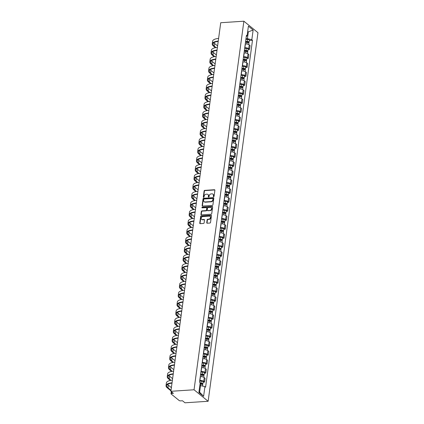 <?xml version="1.0" encoding="UTF-8"?>
<svg xmlns="http://www.w3.org/2000/svg" width="424" height="424" viewBox="0 0 424 424"><rect width="100%" height="100%" fill="white"/><g stroke="black" fill="none" stroke-linecap="round" stroke-linejoin="round"><path stroke-width="0.64" d="M213.643 196.699A0.429 0.345 -50.8 0 0 214.072 196.275L214.888 190.265A0.609 0.493 -50.8 0 0 214.427 189.735L204.728 190.376A0.609 0.493 -50.8 0 0 204.114 190.975L203.303 196.985A0.429 0.345 -50.8 0 0 204.055 196.937L204.161 196.158A1.95 1.585 -50.8 0 1 206.133 194.234L206.939 194.181A1.95 1.585 -50.8 0 1 207.93 194.478A1.95 1.585 -50.8 0 1 208.417 195.877L208.311 196.657A0.429 0.345 -50.8 0 0 209.064 196.609L209.17 195.83A1.95 1.585 -50.8 0 1 211.141 193.906L211.947 193.853A1.95 1.585 -50.8 0 1 212.938 194.15A1.95 1.585 -50.8 0 1 213.426 195.549L213.32 196.328A0.429 0.345 -50.8 0 0 213.643 196.699M206.742 222.679A0.609 0.493 -50.8 0 0 207.203 223.215L209.922 223.035A0.609 0.493 -50.8 0 0 210.537 222.43L211.438 215.758A0.609 0.493 -50.8 0 0 210.977 215.222L201.283 215.864A0.609 0.493 -50.8 0 0 200.669 216.468L199.768 223.141A0.609 0.493 -50.8 0 0 200.229 223.671L203.515 223.453A0.609 0.493 -50.8 0 0 204.13 222.854L204.516 219.998A0.609 0.493 -50.8 0 0 204.055 219.468L202.423 219.574A1.632 1.325 -50.8 0 1 201.596 219.325A1.632 1.325 -50.8 0 1 201.326 217.671A1.632 1.325 -50.8 0 1 202.831 216.547L209.218 216.129A1.632 1.325 -50.8 0 1 210.044 216.378A1.632 1.325 -50.8 0 1 210.309 218.031A1.632 1.325 -50.8 0 1 208.804 219.155L207.744 219.224A0.609 0.493 -50.8 0 0 207.129 219.823L206.742 222.679L207.023 222.913A0.609 0.493 -50.8 0 0 207.06 223.199M194.049 389.773L170.893 391.304L220.729 22.726L243.88 21.2L194.049 389.773L208.136 401.274L257.967 32.696L243.88 21.2M212.302 205.439A0.609 0.493 -50.8 0 0 212.917 204.834L213.818 198.156A0.609 0.493 -50.8 0 0 213.357 197.626L203.663 198.268A0.609 0.493 -50.8 0 0 203.048 198.867L202.147 205.545A0.609 0.493 -50.8 0 0 202.608 206.075L212.302 205.439M212.631 206.954L211.73 213.632A0.609 0.493 -50.8 0 1 211.115 214.237L201.416 214.873A0.609 0.493 -50.8 0 1 200.955 214.343L201.342 211.486A0.609 0.493 -50.8 0 1 201.957 210.887L205.889 210.627A0.609 0.493 -50.8 0 0 206.504 210.023L206.758 208.131A0.609 0.493 -50.8 0 0 206.297 207.601L202.206 207.866A0.429 0.345 -50.8 0 1 202.312 207.076L212.17 206.424A0.609 0.493 -50.8 0 1 212.631 206.954M170.893 391.304L173.389 393.339L171.688 393.451A1.246 0.44 -172.3 0 0 171.02 393.742A1.246 0.44 -172.3 0 0 171.153 393.981L179.124 400.489A1.246 0.44 -172.3 0 0 180.788 400.876L182.484 400.765L184.981 402.8L208.136 401.274M244.743 47.78L244.892 47.769A2.862 1.007 7.7 0 1 248.713 48.659L249.227 44.859A2.862 1.007 -172.3 0 0 245.406 43.964L245.258 43.974M249.227 44.859L250.086 45.559L249.572 49.364L248.082 49.46M248.713 48.659L249.572 49.364M246.869 58.454L248.353 58.353L248.867 54.553L248.008 53.848A2.862 1.007 -172.3 0 0 244.192 52.958L244.044 52.968M243.53 56.774L243.678 56.763A2.862 1.007 7.7 0 1 247.494 57.653L248.353 58.353M245.65 67.448L247.139 67.347L247.653 63.542L246.794 62.842A2.862 1.007 -172.3 0 0 242.973 61.952L242.83 61.962M242.316 65.762L242.459 65.757A2.862 1.007 7.7 0 1 246.28 66.648L247.139 67.347M244.436 76.437L245.925 76.341L246.439 72.536L245.581 71.836A2.862 1.007 -172.3 0 0 241.76 70.941L241.611 70.951M241.097 74.757L241.245 74.746A2.862 1.007 7.7 0 1 245.067 75.636L245.925 76.341M243.222 85.431L244.706 85.33L245.22 81.53L244.362 80.825A2.862 1.007 -172.3 0 0 240.541 79.935L240.397 79.945M239.883 83.751L240.026 83.74A2.862 1.007 7.7 0 1 243.848 84.63L244.706 85.33M242.003 94.425L243.493 94.324L244.007 90.519L243.148 89.819A2.862 1.007 -172.3 0 0 239.327 88.929L239.178 88.939M238.664 92.739L238.813 92.734A2.862 1.007 7.7 0 1 242.634 93.625L243.493 94.324M240.79 103.414L242.274 103.318L242.788 99.513L241.929 98.813A2.862 1.007 -172.3 0 0 238.113 97.923L237.965 97.928M237.451 101.733L237.599 101.723A2.862 1.007 7.7 0 1 241.415 102.619L242.274 103.318M239.571 112.408L241.06 112.312L241.574 108.507L240.715 107.802A2.862 1.007 -172.3 0 0 236.894 106.912L236.751 106.922M236.237 110.728L236.38 110.717A2.862 1.007 7.7 0 1 240.201 111.607L241.06 112.312M238.357 121.402L239.846 121.301L240.36 117.496L239.502 116.796A2.862 1.007 -172.3 0 0 235.68 115.906L235.532 115.916M235.018 119.722L235.166 119.711A2.862 1.007 7.7 0 1 238.982 120.602L239.846 121.301M237.143 130.391L238.627 130.295L239.141 126.49L238.283 125.79A2.862 1.007 -172.3 0 0 234.461 124.9L234.318 124.905M233.804 128.71L233.947 128.7A2.862 1.007 7.7 0 1 237.769 129.596L238.627 130.295M235.924 139.385L237.413 139.289L237.928 135.484L237.069 134.779A2.862 1.007 -172.3 0 0 233.248 133.889L233.099 133.899M232.585 137.705L232.734 137.694A2.862 1.007 7.7 0 1 236.555 138.584L237.413 139.289M234.711 148.379L236.195 148.278L236.709 144.473L235.85 143.773A2.862 1.007 -172.3 0 0 232.034 142.883L231.886 142.893M231.372 146.699L231.52 146.688A2.862 1.007 7.7 0 1 235.336 147.578L236.195 148.278M233.492 157.368L234.981 157.272L235.495 153.467L234.636 152.767A2.862 1.007 -172.3 0 0 230.815 151.877L230.672 151.882M230.158 155.688L230.301 155.677A2.862 1.007 7.7 0 1 234.122 156.573L234.981 157.272M232.278 166.362L233.767 166.266L234.281 162.461L233.423 161.756A2.862 1.007 -172.3 0 0 229.601 160.866L229.453 160.876M228.939 164.682L229.087 164.671A2.862 1.007 7.7 0 1 232.903 165.561L233.767 166.266M231.064 175.356L232.548 175.255L233.062 171.455L232.204 170.75A2.862 1.007 -172.3 0 0 228.382 169.86L228.239 169.87M227.725 173.676L227.868 173.665A2.862 1.007 7.7 0 1 231.69 174.556L232.548 175.255M229.845 184.35L231.334 184.249L231.849 180.444L230.99 179.744A2.862 1.007 -172.3 0 0 227.169 178.854L227.02 178.864M226.506 182.665L226.655 182.659A2.862 1.007 7.7 0 1 230.476 183.55L231.334 184.249M228.631 193.339L230.115 193.243L230.63 189.438L229.771 188.738A2.862 1.007 -172.3 0 0 225.955 187.843L225.807 187.853M225.292 191.659L225.441 191.648A2.862 1.007 7.7 0 1 229.257 192.538L230.115 193.243M227.412 202.333L228.902 202.232L229.416 198.432L228.557 197.727A2.862 1.007 -172.3 0 0 224.736 196.837L224.593 196.847M224.079 200.653L224.222 200.642A2.862 1.007 7.7 0 1 228.043 201.532L228.902 202.232M226.199 211.327L227.688 211.226L228.202 207.421L227.344 206.721A2.862 1.007 -172.3 0 0 223.522 205.831L223.374 205.841M222.86 209.642L223.008 209.636A2.862 1.007 7.7 0 1 226.824 210.527L227.688 211.226M224.98 220.316L226.469 220.22L226.983 216.415L226.125 215.715A2.862 1.007 -172.3 0 0 222.303 214.82L222.16 214.83M221.646 218.636L221.789 218.625A2.862 1.007 7.7 0 1 225.61 219.515L226.469 220.22M223.766 229.31L225.255 229.209L225.769 225.409L224.911 224.704A2.862 1.007 -172.3 0 0 221.089 223.814L220.941 223.824M220.427 227.63L220.575 227.619A2.862 1.007 7.7 0 1 224.397 228.51L225.255 229.209M222.552 238.304L224.036 238.203L224.55 234.398L223.692 233.698A2.862 1.007 -172.3 0 0 219.876 232.808L219.727 232.818M219.213 236.619L219.362 236.613A2.862 1.007 7.7 0 1 223.178 237.504L224.036 238.203M221.333 247.293L222.823 247.197L223.337 243.392L222.478 242.692A2.862 1.007 -172.3 0 0 218.657 241.797L218.514 241.807M218 245.613L218.143 245.602A2.862 1.007 7.7 0 1 221.964 246.498L222.823 247.197M220.12 256.287L221.609 256.191L222.123 252.386L221.264 251.681A2.862 1.007 -172.3 0 0 217.443 250.791L217.295 250.801M216.781 254.607L216.929 254.596A2.862 1.007 7.7 0 1 220.745 255.487L221.609 256.191M218.901 265.281L220.39 265.18L220.904 261.375L220.045 260.675A2.862 1.007 -172.3 0 0 216.224 259.785L216.081 259.795M215.567 263.601L215.71 263.59A2.862 1.007 7.7 0 1 219.531 264.481L220.39 265.18M217.687 274.27L219.176 274.174L219.69 270.369L218.832 269.669A2.862 1.007 -172.3 0 0 215.01 268.779L214.862 268.784M214.348 272.59L214.496 272.579A2.862 1.007 7.7 0 1 218.318 273.475L219.176 274.174M216.473 283.264L217.957 283.168L218.471 279.363L217.613 278.658A2.862 1.007 -172.3 0 0 213.797 277.768L213.648 277.778M213.134 281.584L213.283 281.573A2.862 1.007 7.7 0 1 217.099 282.464L217.957 283.168M215.254 292.258L216.744 292.157L217.258 288.352L216.399 287.652A2.862 1.007 -172.3 0 0 212.578 286.762L212.435 286.772M211.921 290.578L212.064 290.567A2.862 1.007 7.7 0 1 215.885 291.458L216.744 292.157M214.041 301.247L215.53 301.151L216.044 297.346L215.185 296.646A2.862 1.007 -172.3 0 0 211.364 295.756L211.216 295.761M210.702 299.567L210.85 299.556A2.862 1.007 7.7 0 1 214.666 300.452L215.53 301.151M212.822 310.241L214.311 310.145L214.825 306.34L213.966 305.635A2.862 1.007 -172.3 0 0 210.145 304.745L210.002 304.755M209.488 308.561L209.631 308.55A2.862 1.007 7.7 0 1 213.452 309.441L214.311 310.145M211.608 319.235L213.097 319.134L213.611 315.334L212.753 314.629A2.862 1.007 -172.3 0 0 208.931 313.739L208.783 313.749M208.269 317.555L208.417 317.544A2.862 1.007 7.7 0 1 212.239 318.435L213.097 319.134M210.394 328.229L211.878 328.128L212.392 324.323L211.534 323.623A2.862 1.007 -172.3 0 0 207.718 322.733L207.569 322.744M207.055 326.544L207.203 326.538A2.862 1.007 7.7 0 1 211.019 327.429L211.878 328.128M209.175 337.218L210.664 337.122L211.179 333.317L210.32 332.617A2.862 1.007 -172.3 0 0 206.499 331.722L206.356 331.732M205.841 335.538L205.984 335.527A2.862 1.007 7.7 0 1 209.806 336.418L210.664 337.122M207.961 346.212L209.451 346.111L209.965 342.311L209.106 341.606A2.862 1.007 -172.3 0 0 205.285 340.716L205.137 340.726M204.622 344.532L204.771 344.521A2.862 1.007 7.7 0 1 208.587 345.412L209.451 346.111M206.742 355.206L208.232 355.105L208.746 351.3L207.887 350.6A2.862 1.007 -172.3 0 0 204.066 349.71L203.923 349.721M203.409 353.521L203.552 353.515A2.862 1.007 7.7 0 1 207.373 354.406L208.232 355.105M205.529 364.195L207.018 364.099L207.532 360.294L206.674 359.594A2.862 1.007 -172.3 0 0 202.852 358.699L202.704 358.709M202.19 362.515L202.338 362.504A2.862 1.007 7.7 0 1 206.159 363.394L207.018 364.099M204.315 373.189L205.799 373.088L206.313 369.288L205.454 368.583A2.862 1.007 -172.3 0 0 201.638 367.693L201.49 367.703M200.976 371.509L201.124 371.498A2.862 1.007 7.7 0 1 204.94 372.389L205.799 373.088M203.096 382.183L204.585 382.082L205.099 378.277L204.241 377.577A2.862 1.007 -172.3 0 0 200.419 376.687L200.276 376.697M199.762 380.498L199.905 380.492A2.862 1.007 7.7 0 1 203.727 381.383L204.585 382.082M245.962 38.785L247.425 38.69L248.321 32.06L247.674 31.535M247.6 32.107L253.133 30.035L251.824 39.718L247.425 38.69M246.243 36.703L247.091 35.855L248.4 26.171L253.133 30.035M198.983 391.697L199.625 392.221L200.52 385.591L204.924 386.619L205.587 387.16L252.487 40.259L251.824 39.718M204.924 386.619L203.615 396.302L198.883 392.439L200.192 382.755L199.529 382.215L246.429 35.314L247.091 35.855M200.52 385.591L199.799 385.639M249.301 40.471L252.487 40.259M199.625 392.221L203.615 396.302M213.606 196.699A0.429 0.345 -50.8 0 1 213.601 196.556L213.707 195.777A1.95 1.585 -50.8 0 0 213.219 194.377A1.95 1.585 -50.8 0 0 213.071 194.277M208.062 194.605A1.95 1.585 -50.8 0 1 208.211 194.711A1.95 1.585 -50.8 0 1 208.698 196.111L208.592 196.884A0.429 0.345 -50.8 0 0 208.597 197.028M214.846 189.978A0.609 0.493 -50.8 0 0 214.708 189.963L205.015 190.604A0.609 0.493 -50.8 0 0 204.4 191.208L203.584 197.218A0.429 0.345 -50.8 0 0 203.589 197.361M213.781 197.87A0.609 0.493 -50.8 0 0 213.638 197.86L203.944 198.496A0.609 0.493 -50.8 0 0 203.329 199.1L202.428 205.778A0.609 0.493 -50.8 0 0 202.465 206.064M212.981 198.829A0.429 0.345 -50.8 0 0 212.657 198.459L204.151 199.02A0.429 0.345 -50.8 0 0 203.716 199.439L203.61 200.261A1.95 1.585 -50.8 0 0 204.098 201.66A1.95 1.585 -50.8 0 0 205.084 201.957L210.903 201.575A1.95 1.585 -50.8 0 0 212.869 199.651L212.981 198.829L213.261 199.063A0.429 0.345 -50.8 0 0 213.155 198.755L212.875 198.522M204.246 201.766A1.95 1.585 -50.8 0 0 204.379 201.893A1.95 1.585 -50.8 0 0 205.37 202.19L205.084 201.957M213.261 199.063L213.15 199.879A1.95 1.585 -50.8 0 1 211.184 201.803L205.37 202.19M206.61 207.691L206.891 207.924A0.609 0.493 -50.8 0 1 207.044 208.359L206.785 210.256A0.609 0.493 -50.8 0 1 206.17 210.855L202.237 211.115A0.609 0.493 -50.8 0 0 201.623 211.714L201.236 214.576A0.609 0.493 -50.8 0 0 201.278 214.862M212.594 206.668A0.609 0.493 -50.8 0 0 212.451 206.658L202.593 207.304A0.429 0.345 -50.8 0 0 202.168 207.871M209.97 210.357A1.632 1.325 -50.8 0 0 211.475 209.233A1.632 1.325 -50.8 0 0 211.205 207.58A1.632 1.325 -50.8 0 0 210.378 207.331L208.131 207.479A0.609 0.493 -50.8 0 0 207.516 208.078L207.257 209.975A0.609 0.493 -50.8 0 0 207.718 210.505L210.251 210.585A1.632 1.325 -50.8 0 0 211.756 209.467A1.632 1.325 -50.8 0 0 211.486 207.808A1.632 1.325 -50.8 0 0 211.338 207.707M207.41 210.41L207.691 210.643A0.609 0.493 -50.8 0 0 208.004 210.733L207.718 210.505M210.251 210.585L208.004 210.733M210.172 216.5A1.632 1.325 -50.8 0 1 210.325 216.606A1.632 1.325 -50.8 0 1 210.596 218.259A1.632 1.325 -50.8 0 1 209.09 219.383L208.025 219.452A0.609 0.493 -50.8 0 0 207.41 220.056L207.023 222.913M201.75 219.431A1.632 1.325 -50.8 0 0 201.877 219.553A1.632 1.325 -50.8 0 0 202.704 219.802L202.423 219.574M204.474 219.706A0.609 0.493 -50.8 0 0 204.336 219.696L202.704 219.802M211.401 215.466A0.609 0.493 -50.8 0 0 211.258 215.456L201.564 216.092A0.609 0.493 -50.8 0 0 200.95 216.696L200.048 223.374A0.609 0.493 -50.8 0 0 200.086 223.66M245.48 42.358L247.07 42.426A1.553 0.546 7.7 0 1 248.93 43.211L248.745 44.557M245.57 41.669L247.367 41.748L248.257 42.124L247.828 42.527M245.613 41.377L247.203 41.446A1.553 0.546 7.7 0 1 249.063 42.23A1.553 0.546 7.7 0 1 248.226 42.601L248.22 42.639M245.894 39.305L247.483 39.374A1.553 0.546 7.7 0 1 249.339 40.158L249.063 42.23M247.918 41.849L248.226 42.601M218.604 38.436A11.999 4.235 -172.3 0 0 212.594 41.234L212.233 43.884A11.999 4.235 -172.3 0 0 213.537 46.19L215.387 47.705M218.243 41.086A11.999 4.235 -172.3 0 0 212.233 43.884M216.023 47.589L214.247 46.142A11.188 3.949 7.7 0 1 213.034 43.99A11.188 3.949 7.7 0 1 218.201 41.425M217.592 45.93L214.608 43.492A11.188 3.949 7.7 0 1 213.871 42.755M244.261 51.352L245.851 51.421A1.553 0.546 7.7 0 1 247.711 52.205L247.531 53.551M244.357 50.663L246.153 50.742L247.044 51.119L246.614 51.521M244.394 50.371L245.984 50.44A1.553 0.546 7.7 0 1 247.844 51.225A1.553 0.546 7.7 0 1 247.007 51.59L247.001 51.633M244.674 48.294L246.264 48.363A1.553 0.546 7.7 0 1 248.125 49.152L247.844 51.225M246.704 50.843L247.007 51.59M243.047 60.346L244.637 60.409A1.553 0.546 7.7 0 1 246.498 61.199L246.312 62.545M243.138 59.657L244.934 59.731L245.83 60.107L245.395 60.51M243.18 59.365L244.77 59.429A1.553 0.546 7.7 0 1 246.63 60.219A1.553 0.546 7.7 0 1 245.793 60.584L245.788 60.621M243.461 57.288L245.051 57.357A1.553 0.546 7.7 0 1 246.911 58.141L246.63 60.219M245.485 59.832L245.793 60.584M217.39 47.43A11.999 4.235 -172.3 0 0 211.375 50.223L211.019 52.878A11.999 4.235 -172.3 0 0 212.318 55.184L214.173 56.694M217.03 50.08A11.999 4.235 -172.3 0 0 211.019 52.878M214.804 56.583L213.034 55.136A11.188 3.949 7.7 0 1 211.82 52.984A11.188 3.949 7.7 0 1 216.982 50.419M216.373 54.919L213.389 52.486A11.188 3.949 7.7 0 1 212.657 51.749M216.171 56.419A11.999 4.235 -172.3 0 0 210.161 59.217L209.801 61.867A11.999 4.235 -172.3 0 0 211.104 64.178L212.959 65.688M215.816 59.074A11.999 4.235 -172.3 0 0 209.801 61.867M213.59 65.577L211.815 64.13A11.188 3.949 7.7 0 1 210.606 61.978A11.188 3.949 7.7 0 1 215.768 59.413M215.159 63.913L212.175 61.475A11.188 3.949 7.7 0 1 211.438 60.738M241.828 69.335L243.424 69.403A1.553 0.546 7.7 0 1 245.279 70.188L245.099 71.534M241.924 68.651L243.721 68.725L244.611 69.101L244.182 69.504M241.961 68.354L243.556 68.423A1.553 0.546 7.7 0 1 245.411 69.213A1.553 0.546 7.7 0 1 244.579 69.578L244.574 69.615M242.242 66.282L243.837 66.351A1.553 0.546 7.7 0 1 245.692 67.135L245.411 69.213M244.272 68.826L244.579 69.578M240.615 78.329L242.205 78.398A1.553 0.546 7.7 0 1 244.065 79.182L243.885 80.528M240.71 77.64L242.502 77.719L243.397 78.096L242.963 78.498M240.747 77.348L242.337 77.417A1.553 0.546 7.7 0 1 244.198 78.202A1.553 0.546 7.7 0 1 243.36 78.567L243.355 78.61M241.028 75.276L242.618 75.34A1.553 0.546 7.7 0 1 244.478 76.129L244.198 78.202M243.058 77.82L243.36 78.567M239.401 87.323L240.991 87.386A1.553 0.546 7.7 0 1 242.846 88.176L242.666 89.522M239.491 86.634L241.288 86.708L242.178 87.09L241.749 87.487M239.534 86.342L241.124 86.411A1.553 0.546 7.7 0 1 242.978 87.196A1.553 0.546 7.7 0 1 242.146 87.561L242.141 87.598M239.814 84.265L241.404 84.334A1.553 0.546 7.7 0 1 243.259 85.118L242.978 87.196M241.839 86.809L242.146 87.561M214.957 65.413A11.999 4.235 -172.3 0 0 208.947 68.211L208.587 70.861A11.999 4.235 -172.3 0 0 209.885 73.167L211.74 74.682M214.597 68.063A11.999 4.235 -172.3 0 0 208.587 70.861M212.376 74.571L210.601 73.119A11.188 3.949 7.7 0 1 209.387 70.972A11.188 3.949 7.7 0 1 214.555 68.402M213.945 72.907L210.961 70.469A11.188 3.949 7.7 0 1 210.225 69.732M213.738 74.407A11.999 4.235 -172.3 0 0 207.728 77.2L207.373 79.855A11.999 4.235 -172.3 0 0 208.672 82.161L210.527 83.671M213.383 77.057A11.999 4.235 -172.3 0 0 207.373 79.855M211.157 83.56L209.387 82.113A11.188 3.949 7.7 0 1 208.173 79.961A11.188 3.949 7.7 0 1 213.336 77.396M212.726 81.896L209.742 79.463A11.188 3.949 7.7 0 1 209.006 78.726M212.525 83.395A11.999 4.235 -172.3 0 0 206.514 86.194L206.154 88.844A11.999 4.235 -172.3 0 0 207.458 91.155L209.308 92.665M212.164 86.051A11.999 4.235 -172.3 0 0 206.154 88.844M209.944 92.554L208.168 91.107A11.188 3.949 7.7 0 1 206.954 88.955A11.188 3.949 7.7 0 1 212.122 86.39M211.512 90.89L208.529 88.452A11.188 3.949 7.7 0 1 207.792 87.715M238.182 96.312L239.772 96.38A1.553 0.546 7.7 0 1 241.632 97.17L241.452 98.516M238.277 95.628L240.074 95.702L240.964 96.078L240.535 96.481M238.315 95.331L239.905 95.4A1.553 0.546 7.7 0 1 241.765 96.19A1.553 0.546 7.7 0 1 240.927 96.555L240.922 96.593M238.595 93.259L240.185 93.328A1.553 0.546 7.7 0 1 242.046 94.112L241.765 96.19M240.625 95.803L240.927 96.555M211.311 92.39A11.999 4.235 -172.3 0 0 205.296 95.188L204.94 97.838A11.999 4.235 -172.3 0 0 206.239 100.144L208.094 101.659M210.951 95.04A11.999 4.235 -172.3 0 0 204.94 97.838M208.725 101.548L206.954 100.096A11.188 3.949 7.7 0 1 205.741 97.949A11.188 3.949 7.7 0 1 210.903 95.379M210.293 99.884L207.309 97.446A11.188 3.949 7.7 0 1 206.578 96.709M236.968 105.306L238.558 105.375A1.553 0.546 7.7 0 1 240.419 106.159L240.233 107.505M237.058 104.617L238.855 104.696L239.751 105.073L239.316 105.475M237.101 104.325L238.691 104.394A1.553 0.546 7.7 0 1 240.551 105.178A1.553 0.546 7.7 0 1 239.714 105.544L239.708 105.587M237.382 102.253L238.972 102.317A1.553 0.546 7.7 0 1 240.832 103.106L240.551 105.178M239.406 104.797L239.714 105.544M210.092 101.384A11.999 4.235 -172.3 0 0 204.082 104.182L203.721 106.832A11.999 4.235 -172.3 0 0 205.025 109.138L206.88 110.648M209.737 104.034A11.999 4.235 -172.3 0 0 203.721 106.832M207.511 110.537L205.735 109.09A11.188 3.949 7.7 0 1 204.527 106.938A11.188 3.949 7.7 0 1 209.689 104.373M209.08 108.873L206.096 106.44A11.188 3.949 7.7 0 1 205.359 105.703M235.749 114.3L237.345 114.363A1.553 0.546 7.7 0 1 239.2 115.153L239.019 116.499M235.845 113.611L237.641 113.685L238.532 114.067L238.103 114.464M235.882 113.319L237.477 113.388A1.553 0.546 7.7 0 1 239.332 114.173A1.553 0.546 7.7 0 1 238.5 114.538L238.495 114.575M236.163 111.242L237.758 111.311A1.553 0.546 7.7 0 1 239.613 112.095L239.332 114.173M238.193 113.786L238.5 114.538M208.878 110.373A11.999 4.235 -172.3 0 0 202.868 113.171L202.508 115.826A11.999 4.235 -172.3 0 0 203.806 118.132L205.661 119.642M208.518 113.028A11.999 4.235 -172.3 0 0 202.508 115.826M206.297 119.531L204.522 118.084A11.188 3.949 7.7 0 1 203.308 115.932A11.188 3.949 7.7 0 1 208.476 113.367M207.866 117.867L204.882 115.429A11.188 3.949 7.7 0 1 204.145 114.697M234.536 123.289L236.126 123.358A1.553 0.546 7.7 0 1 237.986 124.147L237.806 125.493M234.631 122.605L236.422 122.679L237.318 123.055L236.883 123.458M234.668 122.313L236.258 122.377A1.553 0.546 7.7 0 1 238.118 123.167A1.553 0.546 7.7 0 1 237.281 123.532L237.276 123.57M234.949 120.236L236.539 120.305A1.553 0.546 7.7 0 1 238.399 121.089L238.118 123.167M236.979 122.78L237.281 123.532M207.659 119.367A11.999 4.235 -172.3 0 0 201.649 122.165L201.294 124.815A11.999 4.235 -172.3 0 0 202.593 127.121L204.448 128.636M207.304 122.017A11.999 4.235 -172.3 0 0 201.294 124.815M205.078 128.525L203.308 127.073A11.188 3.949 7.7 0 1 202.094 124.926A11.188 3.949 7.7 0 1 207.257 122.356M206.647 126.861L203.663 124.423A11.188 3.949 7.7 0 1 202.926 123.686M233.322 132.283L234.912 132.352A1.553 0.546 7.7 0 1 236.767 133.136L236.587 134.482M233.412 131.594L235.209 131.673L236.099 132.05L235.67 132.452M233.454 131.302L235.044 131.371A1.553 0.546 7.7 0 1 236.899 132.156A1.553 0.546 7.7 0 1 236.067 132.526L236.062 132.564M233.735 129.23L235.325 129.293A1.553 0.546 7.7 0 1 237.18 130.083L236.899 132.156M235.76 131.774L236.067 132.526M206.446 128.361A11.999 4.235 -172.3 0 0 200.435 131.159L200.075 133.809A11.999 4.235 -172.3 0 0 201.379 136.115L203.228 137.625M206.085 131.011A11.999 4.235 -172.3 0 0 200.075 133.809M203.864 137.514L202.089 136.067A11.188 3.949 7.7 0 1 200.875 133.915A11.188 3.949 7.7 0 1 206.043 131.35M205.433 135.85L202.449 133.417A11.188 3.949 7.7 0 1 201.713 132.68M232.103 141.277L233.693 141.346A1.553 0.546 7.7 0 1 235.553 142.13L235.373 143.476M232.198 140.588L233.995 140.662L234.885 141.044L234.456 141.446M232.235 140.296L233.825 140.365A1.553 0.546 7.7 0 1 235.686 141.15A1.553 0.546 7.7 0 1 234.848 141.515L234.843 141.552M232.516 138.219L234.106 138.288A1.553 0.546 7.7 0 1 235.967 139.077L235.686 141.15M234.546 140.768L234.848 141.515M205.232 137.355A11.999 4.235 -172.3 0 0 199.216 140.148L198.861 142.803A11.999 4.235 -172.3 0 0 200.16 145.109L202.015 146.619M204.872 140.005A11.999 4.235 -172.3 0 0 198.861 142.803M202.646 146.508L200.875 145.061A11.188 3.949 7.7 0 1 199.662 142.909A11.188 3.949 7.7 0 1 204.824 140.344M204.214 144.844L201.23 142.411A11.188 3.949 7.7 0 1 200.499 141.674M230.889 150.266L232.479 150.334A1.553 0.546 7.7 0 1 234.339 151.124L234.154 152.47M230.979 149.582L232.776 149.656L233.672 150.032L233.237 150.435M231.022 149.29L232.612 149.354A1.553 0.546 7.7 0 1 234.472 150.144A1.553 0.546 7.7 0 1 233.635 150.509L233.629 150.547M231.303 147.213L232.893 147.282A1.553 0.546 7.7 0 1 234.753 148.066L234.472 150.144M233.327 149.757L233.635 150.509M204.013 146.344A11.999 4.235 -172.3 0 0 198.003 149.142L197.642 151.792A11.999 4.235 -172.3 0 0 198.946 154.097L200.801 155.613M203.658 148.999A11.999 4.235 -172.3 0 0 197.642 151.792M201.432 155.502L199.656 154.055A11.188 3.949 7.7 0 1 198.448 151.903A11.188 3.949 7.7 0 1 203.61 149.338M203.001 153.838L200.017 151.4A11.188 3.949 7.7 0 1 199.28 150.663M229.67 159.26L231.266 159.329A1.553 0.546 7.7 0 1 233.121 160.113L232.94 161.459M229.766 158.571L231.562 158.65L232.453 159.027L232.023 159.429M229.803 158.279L231.398 158.348A1.553 0.546 7.7 0 1 233.253 159.133A1.553 0.546 7.7 0 1 232.421 159.504L232.416 159.541M230.084 156.207L231.679 156.271A1.553 0.546 7.7 0 1 233.534 157.06L233.253 159.133M232.114 158.751L232.421 159.504M202.799 155.338A11.999 4.235 -172.3 0 0 196.789 158.136L196.429 160.786A11.999 4.235 -172.3 0 0 197.727 163.092L199.582 164.607M202.439 157.988A11.999 4.235 -172.3 0 0 196.429 160.786M200.218 164.491L198.443 163.044A11.188 3.949 7.7 0 1 197.229 160.892A11.188 3.949 7.7 0 1 202.391 158.327M201.787 162.827L198.803 160.394A11.188 3.949 7.7 0 1 198.066 159.657M228.457 168.254L230.047 168.323A1.553 0.546 7.7 0 1 231.907 169.107L231.727 170.453M228.552 167.565L230.343 167.639L231.239 168.021L230.804 168.423M228.589 167.273L230.179 167.342A1.553 0.546 7.7 0 1 232.039 168.127A1.553 0.546 7.7 0 1 231.202 168.492L231.197 168.529M228.87 165.196L230.46 165.265A1.553 0.546 7.7 0 1 232.32 166.054L232.039 168.127M230.9 167.745L231.202 168.492M201.58 164.332A11.999 4.235 -172.3 0 0 195.57 167.125L195.215 169.78A11.999 4.235 -172.3 0 0 196.513 172.086L198.368 173.596M201.225 166.982A11.999 4.235 -172.3 0 0 195.215 169.78M198.999 173.485L197.229 172.038A11.188 3.949 7.7 0 1 196.015 169.886A11.188 3.949 7.7 0 1 201.177 167.321M200.568 171.821L197.584 169.388A11.188 3.949 7.7 0 1 196.847 168.651M227.243 177.248L228.833 177.312A1.553 0.546 7.7 0 1 230.688 178.101L230.508 179.447M227.333 176.559L229.13 176.633L230.02 177.009L229.591 177.412M227.375 176.267L228.965 176.331A1.553 0.546 7.7 0 1 230.82 177.121A1.553 0.546 7.7 0 1 229.988 177.486L229.983 177.524M227.656 174.19L229.246 174.259A1.553 0.546 7.7 0 1 231.101 175.043L230.82 177.121M229.681 176.734L229.988 177.486M200.367 173.321A11.999 4.235 -172.3 0 0 194.356 176.119L193.996 178.769A11.999 4.235 -172.3 0 0 195.3 181.075L197.149 182.59M200.006 175.976A11.999 4.235 -172.3 0 0 193.996 178.769M197.785 182.479L196.01 181.032A11.188 3.949 7.7 0 1 194.796 178.88A11.188 3.949 7.7 0 1 199.964 176.315M199.354 180.815L196.37 178.377A11.188 3.949 7.7 0 1 195.634 177.64M226.024 186.237L227.614 186.306A1.553 0.546 7.7 0 1 229.474 187.09L229.294 188.436M226.119 185.548L227.916 185.627L228.806 186.004L228.377 186.406M226.156 185.256L227.746 185.325A1.553 0.546 7.7 0 1 229.607 186.109A1.553 0.546 7.7 0 1 228.769 186.481L228.764 186.518M226.437 183.184L228.027 183.253A1.553 0.546 7.7 0 1 229.888 184.037L229.607 186.109M228.467 185.728L228.769 186.481M199.153 182.315A11.999 4.235 -172.3 0 0 193.137 185.113L192.782 187.763A11.999 4.235 -172.3 0 0 194.081 190.069L195.936 191.584M198.792 184.965A11.999 4.235 -172.3 0 0 192.782 187.763M196.566 191.468L194.796 190.021A11.188 3.949 7.7 0 1 193.583 187.869A11.188 3.949 7.7 0 1 198.745 185.304M198.135 189.809L195.151 187.371A11.188 3.949 7.7 0 1 194.42 186.634M224.81 195.231L226.4 195.3A1.553 0.546 7.7 0 1 228.26 196.084L228.075 197.43M224.9 194.542L226.697 194.616L227.593 194.998L227.158 195.4M224.943 194.25L226.533 194.319A1.553 0.546 7.7 0 1 228.393 195.104A1.553 0.546 7.7 0 1 227.556 195.469L227.55 195.506M225.224 192.173L226.814 192.242A1.553 0.546 7.7 0 1 228.674 193.031L228.393 195.104M227.248 194.722L227.556 195.469M197.934 191.309A11.999 4.235 -172.3 0 0 191.924 194.102L191.563 196.757A11.999 4.235 -172.3 0 0 192.867 199.063L194.722 200.573M197.579 193.959A11.999 4.235 -172.3 0 0 191.563 196.757M195.353 200.462L193.577 199.015A11.188 3.949 7.7 0 1 192.369 196.863A11.188 3.949 7.7 0 1 197.531 194.298M196.922 198.798L193.938 196.365A11.188 3.949 7.7 0 1 193.201 195.628M223.591 204.225L225.186 204.288A1.553 0.546 7.7 0 1 227.041 205.078L226.861 206.424M223.687 203.536L225.483 203.61L226.374 203.986L225.944 204.389M223.724 203.244L225.319 203.308A1.553 0.546 7.7 0 1 227.174 204.098A1.553 0.546 7.7 0 1 226.342 204.463L226.337 204.501M224.005 201.167L225.6 201.236A1.553 0.546 7.7 0 1 227.455 202.02L227.174 204.098M226.034 203.711L226.342 204.463M196.72 200.298A11.999 4.235 -172.3 0 0 190.71 203.096L190.35 205.746A11.999 4.235 -172.3 0 0 191.648 208.057L193.503 209.567M196.36 202.953A11.999 4.235 -172.3 0 0 190.35 205.746M194.139 209.456L192.364 208.009A11.188 3.949 7.7 0 1 191.15 205.857A11.188 3.949 7.7 0 1 196.312 203.292M195.708 207.792L192.724 205.354A11.188 3.949 7.7 0 1 191.987 204.617M222.377 213.214L223.967 213.283A1.553 0.546 7.7 0 1 225.828 214.067L225.648 215.413M222.473 212.525L224.264 212.604L225.16 212.981L224.725 213.383M222.51 212.233L224.1 212.302A1.553 0.546 7.7 0 1 225.96 213.092A1.553 0.546 7.7 0 1 225.123 213.458L225.118 213.495M222.791 210.161L224.381 210.23A1.553 0.546 7.7 0 1 226.241 211.014L225.96 213.092M224.821 212.705L225.123 213.458M195.501 209.292A11.999 4.235 -172.3 0 0 189.491 212.09L189.136 214.74A11.999 4.235 -172.3 0 0 190.434 217.046L192.289 218.561M195.146 211.942A11.999 4.235 -172.3 0 0 189.136 214.74M192.92 218.45L191.15 216.998A11.188 3.949 7.7 0 1 189.936 214.851A11.188 3.949 7.7 0 1 195.098 212.281M194.489 216.786L191.505 214.348A11.188 3.949 7.7 0 1 190.768 213.611M221.164 222.208L222.754 222.277A1.553 0.546 7.7 0 1 224.609 223.061L224.429 224.407M221.254 221.519L223.051 221.598L223.941 221.975L223.512 222.377M221.296 221.227L222.886 221.296A1.553 0.546 7.7 0 1 224.741 222.081A1.553 0.546 7.7 0 1 223.909 222.446L223.904 222.489M221.577 219.155L223.167 219.219A1.553 0.546 7.7 0 1 225.022 220.008L224.741 222.081M223.602 221.699L223.909 222.446M194.287 218.286A11.999 4.235 -172.3 0 0 188.277 221.079L187.917 223.734A11.999 4.235 -172.3 0 0 189.221 226.04L191.07 227.55M193.927 220.936A11.999 4.235 -172.3 0 0 187.917 223.734M191.706 227.439L189.931 225.992A11.188 3.949 7.7 0 1 188.717 223.84A11.188 3.949 7.7 0 1 193.885 221.275M193.275 225.775L190.291 223.342A11.188 3.949 7.7 0 1 189.554 222.605M219.945 231.202L221.535 231.266A1.553 0.546 7.7 0 1 223.395 232.055L223.215 233.401M220.04 230.513L221.837 230.587L222.727 230.963L222.293 231.366M220.077 230.221L221.667 230.285A1.553 0.546 7.7 0 1 223.528 231.075A1.553 0.546 7.7 0 1 222.69 231.44L222.685 231.478M220.358 228.144L221.948 228.213A1.553 0.546 7.7 0 1 223.808 228.997L223.528 231.075M222.388 230.688L222.69 231.44M193.074 227.275A11.999 4.235 -172.3 0 0 187.058 230.073L186.703 232.723A11.999 4.235 -172.3 0 0 188.002 235.034L189.857 236.544M192.713 229.93A11.999 4.235 -172.3 0 0 186.703 232.723M190.487 236.433L188.717 234.986A11.188 3.949 7.7 0 1 187.503 232.834A11.188 3.949 7.7 0 1 192.666 230.269M192.056 234.769L189.072 232.331A11.188 3.949 7.7 0 1 188.336 231.594M218.731 240.191L220.321 240.26A1.553 0.546 7.7 0 1 222.181 241.049L221.996 242.396M218.821 239.507L220.618 239.581L221.513 239.958L221.079 240.36M218.864 239.21L220.453 239.279A1.553 0.546 7.7 0 1 222.314 240.069A1.553 0.546 7.7 0 1 221.476 240.435L221.471 240.472M219.144 237.138L220.734 237.207A1.553 0.546 7.7 0 1 222.595 237.991L222.314 240.069M221.169 239.682L221.476 240.435M191.855 236.269A11.999 4.235 -172.3 0 0 185.845 239.067L185.484 241.717A11.999 4.235 -172.3 0 0 186.788 244.023L188.643 245.538M191.5 238.919A11.999 4.235 -172.3 0 0 185.484 241.717M189.274 245.427L187.498 243.975A11.188 3.949 7.7 0 1 186.29 241.828A11.188 3.949 7.7 0 1 191.452 239.258M190.842 243.763L187.858 241.325A11.188 3.949 7.7 0 1 187.122 240.588M217.512 249.185L219.107 249.254A1.553 0.546 7.7 0 1 220.962 250.038L220.782 251.384M217.607 248.496L219.404 248.575L220.294 248.952L219.865 249.354M217.644 248.204L219.24 248.273A1.553 0.546 7.7 0 1 221.095 249.058A1.553 0.546 7.7 0 1 220.263 249.423L220.257 249.466M217.925 246.132L219.521 246.196A1.553 0.546 7.7 0 1 221.376 246.985L221.095 249.058M219.955 248.676L220.263 249.423M190.641 245.263A11.999 4.235 -172.3 0 0 184.631 248.061L184.27 250.711A11.999 4.235 -172.3 0 0 185.569 253.017L187.424 254.527M190.281 247.913A11.999 4.235 -172.3 0 0 184.27 250.711M188.06 254.416L186.284 252.969A11.188 3.949 7.7 0 1 185.071 250.817A11.188 3.949 7.7 0 1 190.233 248.252M189.629 252.752L186.645 250.319A11.188 3.949 7.7 0 1 185.908 249.582M216.298 258.179L217.888 258.243A1.553 0.546 7.7 0 1 219.749 259.032L219.568 260.378M216.394 257.49L218.185 257.564L219.081 257.946L218.646 258.343M216.431 257.198L218.021 257.267A1.553 0.546 7.7 0 1 219.881 258.052A1.553 0.546 7.7 0 1 219.044 258.417L219.038 258.454M216.712 255.121L218.302 255.19A1.553 0.546 7.7 0 1 220.162 255.974L219.881 258.052M218.742 257.665L219.044 258.417M189.422 254.252A11.999 4.235 -172.3 0 0 183.412 257.05L183.057 259.705A11.999 4.235 -172.3 0 0 184.355 262.011L186.21 263.521M189.067 256.907A11.999 4.235 -172.3 0 0 183.057 259.705M186.841 263.41L185.071 261.963A11.188 3.949 7.7 0 1 183.857 259.811A11.188 3.949 7.7 0 1 189.019 257.246M188.41 261.746L185.426 259.308A11.188 3.949 7.7 0 1 184.689 258.576M215.085 267.168L216.675 267.237A1.553 0.546 7.7 0 1 218.53 268.026L218.349 269.373M215.175 266.484L216.971 266.558L217.862 266.935L217.433 267.337M215.217 266.192L216.807 266.256A1.553 0.546 7.7 0 1 218.662 267.046A1.553 0.546 7.7 0 1 217.83 267.412L217.825 267.449M215.498 264.115L217.088 264.184A1.553 0.546 7.7 0 1 218.943 264.968L218.662 267.046M217.523 266.659L217.83 267.412M188.208 263.246A11.999 4.235 -172.3 0 0 182.198 266.044L181.838 268.694A11.999 4.235 -172.3 0 0 183.142 271L184.991 272.515M187.848 265.896A11.999 4.235 -172.3 0 0 181.838 268.694M185.627 272.404L183.852 270.952A11.188 3.949 7.7 0 1 182.638 268.805A11.188 3.949 7.7 0 1 187.806 266.235M187.196 270.74L184.212 268.302A11.188 3.949 7.7 0 1 183.475 267.565M213.866 276.162L215.456 276.231A1.553 0.546 7.7 0 1 217.316 277.015L217.136 278.361M213.961 275.473L215.758 275.552L216.648 275.929L216.214 276.331M213.998 275.181L215.588 275.25A1.553 0.546 7.7 0 1 217.448 276.035A1.553 0.546 7.7 0 1 216.611 276.406L216.606 276.443M214.279 273.109L215.869 273.173A1.553 0.546 7.7 0 1 217.729 273.962L217.448 276.035M216.309 275.653L216.611 276.406M186.995 272.24A11.999 4.235 -172.3 0 0 180.979 275.038L180.624 277.688A11.999 4.235 -172.3 0 0 181.923 279.994L183.778 281.504M186.634 274.89A11.999 4.235 -172.3 0 0 180.624 277.688M184.408 281.393L182.638 279.946A11.188 3.949 7.7 0 1 181.424 277.794A11.188 3.949 7.7 0 1 186.587 275.229M185.977 279.729L182.993 277.296A11.188 3.949 7.7 0 1 182.256 276.559M212.652 285.156L214.242 285.225A1.553 0.546 7.7 0 1 216.102 286.009L215.917 287.355M212.742 284.467L214.539 284.541L215.434 284.923L215 285.32M212.784 284.175L214.374 284.244A1.553 0.546 7.7 0 1 216.235 285.029A1.553 0.546 7.7 0 1 215.397 285.394L215.392 285.431M213.065 282.098L214.655 282.167A1.553 0.546 7.7 0 1 216.516 282.956L216.235 285.029M215.09 284.642L215.397 285.394M185.776 281.234A11.999 4.235 -172.3 0 0 179.765 284.027L179.405 286.682A11.999 4.235 -172.3 0 0 180.709 288.988L182.564 290.498M185.421 283.884A11.999 4.235 -172.3 0 0 179.405 286.682M183.195 290.387L181.419 288.94A11.188 3.949 7.7 0 1 180.211 286.788A11.188 3.949 7.7 0 1 185.373 284.223M184.763 288.723L181.779 286.29A11.188 3.949 7.7 0 1 181.043 285.553M211.433 294.145L213.028 294.214A1.553 0.546 7.7 0 1 214.883 295.003L214.703 296.349M211.528 293.461L213.325 293.535L214.215 293.911L213.786 294.314M211.565 293.17L213.161 293.233A1.553 0.546 7.7 0 1 215.016 294.023A1.553 0.546 7.7 0 1 214.184 294.389L214.178 294.426M211.846 291.092L213.442 291.161A1.553 0.546 7.7 0 1 215.297 291.945L215.016 294.023M213.876 293.636L214.184 294.389M184.562 290.223A11.999 4.235 -172.3 0 0 178.552 293.021L178.191 295.671A11.999 4.235 -172.3 0 0 179.49 297.977L181.345 299.492M184.202 292.873A11.999 4.235 -172.3 0 0 178.191 295.671M181.981 299.381L180.205 297.929A11.188 3.949 7.7 0 1 178.992 295.782A11.188 3.949 7.7 0 1 184.154 293.217M183.55 297.717L180.566 295.279A11.188 3.949 7.7 0 1 179.829 294.542M210.219 303.139L211.809 303.208A1.553 0.546 7.7 0 1 213.669 303.992L213.489 305.338M210.315 302.45L212.106 302.529L213.002 302.906L212.567 303.308M210.352 302.158L211.942 302.227A1.553 0.546 7.7 0 1 213.802 303.012A1.553 0.546 7.7 0 1 212.965 303.383L212.959 303.42M210.633 300.086L212.223 300.15A1.553 0.546 7.7 0 1 214.083 300.939L213.802 303.012M212.663 302.63L212.965 303.383M183.343 299.217A11.999 4.235 -172.3 0 0 177.333 302.015L176.978 304.665A11.999 4.235 -172.3 0 0 178.276 306.971L180.131 308.486M182.988 301.867A11.999 4.235 -172.3 0 0 176.978 304.665M180.762 308.37L178.992 306.923A11.188 3.949 7.7 0 1 177.778 304.771A11.188 3.949 7.7 0 1 182.94 302.206M182.331 306.706L179.347 304.273A11.188 3.949 7.7 0 1 178.61 303.536M209.006 312.133L210.596 312.202A1.553 0.546 7.7 0 1 212.451 312.986L212.27 314.332M209.096 311.444L210.892 311.518L211.783 311.9L211.353 312.303M209.138 311.152L210.728 311.221A1.553 0.546 7.7 0 1 212.583 312.006A1.553 0.546 7.7 0 1 211.751 312.371L211.746 312.409M209.419 309.075L211.009 309.144A1.553 0.546 7.7 0 1 212.864 309.933L212.583 312.006M211.444 311.624L211.751 312.371M182.129 308.211A11.999 4.235 -172.3 0 0 176.119 311.004L175.759 313.659A11.999 4.235 -172.3 0 0 177.062 315.965L178.912 317.475M181.769 310.861A11.999 4.235 -172.3 0 0 175.759 313.659M179.548 317.364L177.773 315.917A11.188 3.949 7.7 0 1 176.559 313.765A11.188 3.949 7.7 0 1 181.726 311.2M181.117 315.7L178.133 313.267A11.188 3.949 7.7 0 1 177.396 312.53M207.787 321.127L209.377 321.191A1.553 0.546 7.7 0 1 211.237 321.98L211.057 323.327M207.882 320.438L209.679 320.512L210.569 320.889L210.134 321.291M207.919 320.147L209.509 320.21A1.553 0.546 7.7 0 1 211.369 321A1.553 0.546 7.7 0 1 210.532 321.366L210.527 321.403M208.2 318.069L209.79 318.138A1.553 0.546 7.7 0 1 211.65 318.922L211.369 321M210.23 320.613L210.532 321.366M180.916 317.2A11.999 4.235 -172.3 0 0 174.9 319.998L174.545 322.648A11.999 4.235 -172.3 0 0 175.843 324.954L177.698 326.469M180.555 319.855A11.999 4.235 -172.3 0 0 174.545 322.648M178.329 326.358L176.559 324.911A11.188 3.949 7.7 0 1 175.345 322.759A11.188 3.949 7.7 0 1 180.507 320.194M179.898 324.694L176.914 322.256A11.188 3.949 7.7 0 1 176.177 321.519M206.573 330.116L208.163 330.185A1.553 0.546 7.7 0 1 210.023 330.969L209.838 332.315M206.663 329.427L208.46 329.506L209.355 329.883L208.921 330.285M206.705 329.135L208.295 329.204A1.553 0.546 7.7 0 1 210.156 329.989A1.553 0.546 7.7 0 1 209.318 330.36L209.313 330.397M206.986 327.063L208.576 327.132A1.553 0.546 7.7 0 1 210.437 327.916L210.156 329.989M209.011 329.607L209.318 330.36M179.697 326.194A11.999 4.235 -172.3 0 0 173.686 328.992L173.326 331.642A11.999 4.235 -172.3 0 0 174.63 333.948L176.485 335.464M179.341 328.844A11.999 4.235 -172.3 0 0 173.326 331.642M177.115 335.347L175.34 333.9A11.188 3.949 7.7 0 1 174.126 331.748A11.188 3.949 7.7 0 1 179.294 329.183M178.684 333.688L175.7 331.25A11.188 3.949 7.7 0 1 174.964 330.513M205.354 339.11L206.949 339.179A1.553 0.546 7.7 0 1 208.804 339.963L208.624 341.309M205.449 338.421L207.246 338.495L208.136 338.877L207.707 339.279M205.486 338.129L207.082 338.198A1.553 0.546 7.7 0 1 208.937 338.983A1.553 0.546 7.7 0 1 208.105 339.348L208.099 339.386M205.767 336.052L207.363 336.121A1.553 0.546 7.7 0 1 209.218 336.91L208.937 338.983M207.797 338.601L208.105 339.348M178.483 335.188A11.999 4.235 -172.3 0 0 172.473 337.981L172.112 340.636A11.999 4.235 -172.3 0 0 173.411 342.942L175.266 344.452M178.122 337.838A11.999 4.235 -172.3 0 0 172.112 340.636M175.902 344.341L174.126 342.894A11.188 3.949 7.7 0 1 172.913 340.742A11.188 3.949 7.7 0 1 178.075 338.177M177.471 342.677L174.487 340.244A11.188 3.949 7.7 0 1 173.75 339.507M204.14 348.104L205.73 348.168A1.553 0.546 7.7 0 1 207.59 348.957L207.41 350.304M204.236 347.415L206.027 347.489L206.923 347.866L206.488 348.268M204.273 347.124L205.863 347.187A1.553 0.546 7.7 0 1 207.723 347.977A1.553 0.546 7.7 0 1 206.886 348.343L206.88 348.38M204.554 345.046L206.144 345.115A1.553 0.546 7.7 0 1 208.004 345.899L207.723 347.977M206.583 347.59L206.886 348.343M177.264 344.177A11.999 4.235 -172.3 0 0 171.254 346.975L170.899 349.625A11.999 4.235 -172.3 0 0 172.197 351.931L174.052 353.446M176.909 346.832A11.999 4.235 -172.3 0 0 170.899 349.625M174.683 353.335L172.913 351.888A11.188 3.949 7.7 0 1 171.699 349.736A11.188 3.949 7.7 0 1 176.861 347.171M176.252 351.671L173.268 349.233A11.188 3.949 7.7 0 1 172.531 348.496M202.926 357.093L204.516 357.162A1.553 0.546 7.7 0 1 206.371 357.946L206.191 359.292M203.017 356.404L204.813 356.483L205.704 356.86L205.274 357.262M203.059 356.112L204.649 356.181A1.553 0.546 7.7 0 1 206.504 356.971A1.553 0.546 7.7 0 1 205.672 357.337L205.667 357.374M203.34 354.04L204.93 354.109A1.553 0.546 7.7 0 1 206.785 354.893L206.504 356.971M205.364 356.584L205.672 357.337M176.05 353.171A11.999 4.235 -172.3 0 0 170.04 355.969L169.679 358.619A11.999 4.235 -172.3 0 0 170.983 360.925L172.833 362.441M175.69 355.821A11.999 4.235 -172.3 0 0 169.679 358.619M173.469 362.324L171.694 360.877A11.188 3.949 7.7 0 1 170.48 358.731A11.188 3.949 7.7 0 1 175.647 356.16M175.038 360.665L172.054 358.227A11.188 3.949 7.7 0 1 171.317 357.49M201.707 366.087L203.297 366.156A1.553 0.546 7.7 0 1 205.158 366.94L204.978 368.286M201.803 365.398L203.6 365.477L204.49 365.854L204.055 366.257M201.84 365.106L203.43 365.175A1.553 0.546 7.7 0 1 205.29 365.96A1.553 0.546 7.7 0 1 204.453 366.325L204.448 366.368M202.121 363.034L203.711 363.098A1.553 0.546 7.7 0 1 205.571 363.887L205.29 365.96M204.151 365.578L204.453 366.325M174.836 362.165A11.999 4.235 -172.3 0 0 168.821 364.958L168.466 367.613A11.999 4.235 -172.3 0 0 169.764 369.919L171.619 371.429M174.476 364.815A11.999 4.235 -172.3 0 0 168.466 367.613M172.25 371.318L170.48 369.871A11.188 3.949 7.7 0 1 169.266 367.719A11.188 3.949 7.7 0 1 174.428 365.154M173.819 369.654L170.835 367.221A11.188 3.949 7.7 0 1 170.098 366.484M200.494 375.081L202.084 375.145A1.553 0.546 7.7 0 1 203.944 375.934L203.758 377.281M200.584 374.392L202.381 374.466L203.276 374.843L202.842 375.245M200.626 374.101L202.216 374.164A1.553 0.546 7.7 0 1 204.077 374.954A1.553 0.546 7.7 0 1 203.239 375.32L203.234 375.357M200.907 372.023L202.497 372.092A1.553 0.546 7.7 0 1 204.357 372.876L204.077 374.954M202.932 374.567L203.239 375.32M173.617 371.154A11.999 4.235 -172.3 0 0 167.607 373.952L167.247 376.602A11.999 4.235 -172.3 0 0 168.551 378.913L170.406 380.423M173.262 373.809A11.999 4.235 -172.3 0 0 167.247 376.602M171.036 380.312L169.261 378.865A11.188 3.949 7.7 0 1 168.047 376.713A11.188 3.949 7.7 0 1 173.215 374.148M172.605 378.648L169.621 376.21A11.188 3.949 7.7 0 1 168.885 375.473M200.006 384.102L200.87 384.139A1.553 0.546 7.7 0 1 202.725 384.923L202.571 386.068M200.102 383.413L202.057 383.837L201.628 384.239M200.139 383.121L201.002 383.158A1.553 0.546 7.7 0 1 202.858 383.948A1.553 0.546 7.7 0 1 202.025 384.314L202.02 384.351M199.688 381.017L201.283 381.086A1.553 0.546 7.7 0 1 203.138 381.87L202.858 383.948M201.718 383.561L202.025 384.314M172.404 380.148A11.999 4.235 -172.3 0 0 166.393 382.946L166.033 385.596A11.999 4.235 -172.3 0 0 167.332 387.902L170.957 390.859M172.043 382.798A11.999 4.235 -172.3 0 0 166.033 385.596M171.031 390.292L168.047 387.854A11.188 3.949 7.7 0 1 166.833 385.708A11.188 3.949 7.7 0 1 171.996 383.137M171.391 387.642L168.407 385.204A11.188 3.949 7.7 0 1 167.671 384.467M204.94 372.389L205.454 368.583M206.159 363.394L206.674 359.594M207.373 354.406L207.887 350.6M208.587 345.412L209.106 341.606M209.806 336.418L210.32 332.617M211.019 327.429L211.534 323.623M212.239 318.435L212.753 314.629M213.452 309.441L213.966 305.635M214.666 300.452L215.185 296.646M215.885 291.458L216.399 287.652M217.099 282.464L217.613 278.658M218.318 273.475L218.832 269.669M219.531 264.481L220.045 260.675M220.745 255.487L221.264 251.681M221.964 246.498L222.478 242.692M223.178 237.504L223.692 233.698M224.397 228.51L224.911 224.704M225.61 219.515L226.125 215.715M226.824 210.527L227.344 206.721M228.043 201.532L228.557 197.727M229.257 192.538L229.771 188.738M230.476 183.55L230.99 179.744M231.69 174.556L232.204 170.75M232.903 165.561L233.423 161.756M234.122 156.573L234.636 152.767M235.336 147.578L235.85 143.773M236.555 138.584L237.069 134.779M237.769 129.596L238.283 125.79M238.982 120.602L239.502 116.796M240.201 111.607L240.715 107.802M241.415 102.619L241.929 98.813M242.634 93.625L243.148 89.819M243.848 84.63L244.362 80.825M245.067 75.636L245.581 71.836M246.28 66.648L246.794 62.842M247.494 57.653L248.008 53.848M203.727 381.383L204.241 377.577M199.905 380.492L200.419 376.687M201.124 371.498L201.638 367.693M202.338 362.504L202.852 358.699M203.552 353.515L204.066 349.71M204.771 344.521L205.285 340.716M205.984 335.527L206.499 331.722M207.203 326.538L207.718 322.733M208.417 317.544L208.931 313.739M209.631 308.55L210.145 304.745M210.85 299.556L211.364 295.756M212.064 290.567L212.578 286.762M213.283 281.573L213.797 277.768M214.496 272.579L215.01 268.779M215.71 263.59L216.224 259.785M216.929 254.596L217.443 250.791M218.143 245.602L218.657 241.797M219.362 236.613L219.876 232.808M220.575 227.619L221.089 223.814M221.789 218.625L222.303 214.82M223.008 209.636L223.522 205.831M224.222 200.642L224.736 196.837M225.441 191.648L225.955 187.843M226.655 182.659L227.169 178.854M227.868 173.665L228.382 169.86M229.087 164.671L229.601 160.866M230.301 155.677L230.815 151.877M231.52 146.688L232.034 142.883M232.734 137.694L233.248 133.889M233.947 128.7L234.461 124.9M235.166 119.711L235.68 115.906M236.38 110.717L236.894 106.912M237.599 101.723L238.113 97.923M238.813 92.734L239.327 88.929M240.026 83.74L240.541 79.935M241.245 74.746L241.76 70.941M242.459 65.757L242.973 61.952M243.678 56.763L244.192 52.958M244.892 47.769L245.406 43.964M171.868 392.099L171.688 393.451M213.707 195.777L213.426 195.549M208.592 196.884L208.311 196.657M208.698 196.111L208.417 195.877M203.584 197.218L203.303 196.985M204.4 191.208L204.114 190.975M205.015 190.604L204.728 190.376M214.708 189.963L214.427 189.735M213.601 196.556L213.32 196.328M202.428 205.778L202.147 205.545M203.329 199.1L203.048 198.867M203.944 198.496L203.663 198.268M213.638 197.86L213.357 197.626M211.184 201.803L210.903 201.575M213.15 199.879L212.869 199.651M201.236 214.576L200.955 214.343M201.623 211.714L201.342 211.486M202.237 211.115L201.957 210.887M206.17 210.855L205.889 210.627M206.785 210.256L206.504 210.023M207.044 208.359L206.758 208.131M202.593 207.304L202.312 207.076M212.451 206.658L212.17 206.424M207.41 220.056L207.129 219.823M208.025 219.452L207.744 219.224M209.09 219.383L208.804 219.155M204.336 219.696L204.055 219.468M200.048 223.374L199.768 223.141M200.95 216.696L200.669 216.468M201.564 216.092L201.283 215.864M211.258 215.456L210.977 215.222M247.07 42.426L246.853 44.027M247.483 39.374L247.203 41.446M214.247 46.142L214.608 43.492M245.851 51.421L245.639 53.016M246.264 48.363L245.984 50.44M244.637 60.409L244.42 62.01M245.051 57.357L244.77 59.429M213.034 55.136L213.389 52.486M211.815 64.13L212.175 61.475M243.424 69.403L243.206 71.004M243.837 66.351L243.556 68.423M242.205 78.398L241.987 79.993M242.618 75.34L242.337 77.417M240.991 87.386L240.774 88.987M241.404 84.334L241.124 86.411M210.601 73.119L210.961 70.469M209.387 82.113L209.742 79.463M208.168 91.107L208.529 88.452M239.772 96.38L239.56 97.981M240.185 93.328L239.905 95.4M206.954 100.096L207.309 97.446M238.558 105.375L238.341 106.975M238.972 102.317L238.691 104.394M205.735 109.09L206.096 106.44M237.345 114.363L237.127 115.964M237.758 111.311L237.477 113.388M204.522 118.084L204.882 115.429M236.126 123.358L235.908 124.958M236.539 120.305L236.258 122.377M203.308 127.073L203.663 124.423M234.912 132.352L234.695 133.952M235.325 129.293L235.044 131.371M202.089 136.067L202.449 133.417M233.693 141.346L233.481 142.941M234.106 138.288L233.825 140.365M200.875 145.061L201.23 142.411M232.479 150.334L232.262 151.935M232.893 147.282L232.612 149.354M199.656 154.055L200.017 151.4M231.266 159.329L231.048 160.929M231.679 156.271L231.398 158.348M198.443 163.044L198.803 160.394M230.047 168.323L229.829 169.918M230.46 165.265L230.179 167.342M197.229 172.038L197.584 169.388M228.833 177.312L228.616 178.912M229.246 174.259L228.965 176.331M196.01 181.032L196.37 178.377M227.614 186.306L227.402 187.906M228.027 183.253L227.746 185.325M194.796 190.021L195.151 187.371M226.4 195.3L226.183 196.895M226.814 192.242L226.533 194.319M193.577 199.015L193.938 196.365M225.186 204.288L224.969 205.889M225.6 201.236L225.319 203.308M192.364 208.009L192.724 205.354M223.967 213.283L223.75 214.883M224.381 210.23L224.1 212.302M191.15 216.998L191.505 214.348M222.754 222.277L222.536 223.872M223.167 219.219L222.886 221.296M189.931 225.992L190.291 223.342M221.535 231.266L221.323 232.866M221.948 228.213L221.667 230.285M188.717 234.986L189.072 232.331M220.321 240.26L220.104 241.86M220.734 237.207L220.453 239.279M187.498 243.975L187.858 241.325M219.107 249.254L218.89 250.854M219.521 246.196L219.24 248.273M186.284 252.969L186.645 250.319M217.888 258.243L217.671 259.843M218.302 255.19L218.021 257.267M185.071 261.963L185.426 259.308M216.675 267.237L216.457 268.837M217.088 264.184L216.807 266.256M183.852 270.952L184.212 268.302M215.456 276.231L215.244 277.831M215.869 273.173L215.588 275.25M182.638 279.946L182.993 277.296M214.242 285.225L214.025 286.82M214.655 282.167L214.374 284.244M181.419 288.94L181.779 286.29M213.028 294.214L212.811 295.814M213.442 291.161L213.161 293.233M180.205 297.929L180.566 295.279M211.809 303.208L211.592 304.808M212.223 300.15L211.942 302.227M178.992 306.923L179.347 304.273M210.596 312.202L210.378 313.797M211.009 309.144L210.728 311.221M177.773 315.917L178.133 313.267M209.377 321.191L209.165 322.791M209.79 318.138L209.509 320.21M176.559 324.911L176.914 322.256M208.163 330.185L207.946 331.785M208.576 327.132L208.295 329.204M175.34 333.9L175.7 331.25M206.949 339.179L206.732 340.774M207.363 336.121L207.082 338.198M174.126 342.894L174.487 340.244M205.73 348.168L205.513 349.768M206.144 345.115L205.863 347.187M172.913 351.888L173.268 349.233M204.516 357.162L204.299 358.762M204.93 354.109L204.649 356.181M171.694 360.877L172.054 358.227M203.297 366.156L203.085 367.751M203.711 363.098L203.43 365.175M170.48 369.871L170.835 367.221M202.084 375.145L201.866 376.745M202.497 372.092L202.216 374.164M169.261 378.865L169.621 376.21M200.87 384.139L200.669 385.623M201.283 381.086L201.002 383.158M168.047 387.854L168.407 385.204M171.02 393.742L171.301 391.633M213.219 194.377L212.938 194.15M208.211 194.711L207.93 194.478M204.379 201.893L204.098 201.66M211.486 207.808L211.205 207.58M210.325 216.606L210.044 216.378M201.877 219.553L201.596 219.325"/></g></svg>
